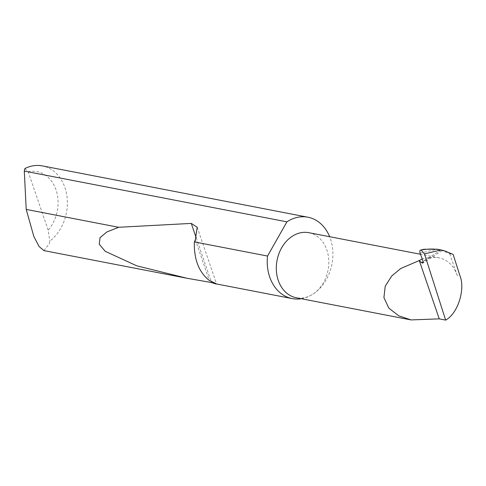 <?xml version="1.0" encoding="UTF-8"?>
<svg xmlns="http://www.w3.org/2000/svg" width="486" height="486" viewBox="0 0 486 486"><rect width="100%" height="100%" fill="white"/><g stroke="black" fill="none" stroke-linecap="round" stroke-linejoin="round"><path stroke-width="0.36" stroke-dasharray="2.43 1.82" d="M301.29 298.714A41.438 32.477 100.9 0 0 312.547 294.376A33.127 25.965 -79.1 0 1 296.278 297.748M43.959 250.618L49.378 243.516L49.803 241.123A41.438 32.477 100.9 0 0 67.135 197.917A41.438 32.477 100.9 0 0 42.397 165.902M216.051 283.873L211.525 282.548M308.853 232.691A33.127 25.965 -79.1 0 1 328.749 259.797A33.127 25.965 -79.1 0 1 312.547 294.376A41.438 32.477 100.9 0 0 329.636 236.706M420.098 253.139L437.351 249.209L440.887 250.096L423.069 261.274M444.034 250.63L440.51 249.95M440.887 250.096L449.726 253.747L453.134 254.409M449.726 253.747L457.053 275.143L459.938 275.702M442.084 250.642L430.28 258.048A33.127 25.965 -79.1 0 1 439.052 257.853A33.127 25.965 -79.1 0 1 457.053 275.143M430.28 258.048L431.386 257.647L429.94 257.434L422.2 258.904M24.938 168.502L28.182 171.771L48.187 230.194L49.803 241.123M28.182 171.771A34.81 27.277 -79.1 0 1 56.005 189.801A34.81 27.277 -79.1 0 1 48.187 230.194M418.944 260.478L419.375 260.824M429.94 257.434L423.185 261.675M195.348 239.762L209.29 280.471M196.192 237.757L211.258 281.752M431.386 257.641L422.917 262.956M197.201 227.272L216.568 283.848M439.052 257.853L420.512 254.269"/><path stroke-width="0.73" d="M422.2 258.904L419.278 260.545L400.701 268.521L391.619 276.109L385.228 286.193L383.922 297.59L388.83 308.136L398.769 315.821L411.047 319.922L296.278 297.748A33.127 25.965 -79.1 0 1 276.382 270.641A33.127 25.965 -79.1 0 1 292.584 236.062A33.127 25.965 -79.1 0 1 308.853 232.691L420.512 254.269M424.497 253.959L421.095 249.998L421.508 249.901C428.531 248.777 435.013 248.777 440.96 249.907L424.497 253.959L445.638 320.098L439.247 318.859L411.047 319.922M329.636 236.706A41.438 32.477 100.9 0 0 307.924 217.218L42.397 165.902A41.438 32.477 100.9 0 0 24.938 168.502L24.3 171.096L26.208 209.423L33.838 236.475L39.074 246.524L43.959 250.618L187.019 278.265L136.803 265.83L105.231 251.323L99.247 244.197L100.031 237.654L106.871 231.968L118.627 227.284L191.277 223.408L197.201 227.272L195.348 239.762L194.357 241.919L267.525 256.055A41.438 32.477 100.9 0 0 292.201 298.592A41.438 32.477 100.9 0 0 301.29 298.714M194.357 241.919C193.896 259.324 198.871 272.178 209.29 280.471C217.825 284.31 218.572 285.003 211.525 282.548L187.019 278.265M26.208 209.423L118.627 227.284M307.924 217.218A41.438 32.477 100.9 0 0 287.572 221.434A41.438 32.477 100.9 0 0 286.928 221.847L24.3 171.096M445.638 320.098C457.721 313.786 465.582 289.37 459.938 275.702L453.134 254.409L444.034 250.63L437.291 249.197L423.828 249.275L421.508 249.901M439.247 318.859L419.375 260.824L421.648 262.64A2.211 1.106 -122.1 0 0 422.917 262.956A2.211 1.106 -122.1 0 0 423.069 261.274L420.098 253.139C419.479 251.062 419.807 250.011 421.095 249.998L423.828 249.275M267.525 256.055L286.928 221.847M423.185 261.675L421.648 262.64M191.277 223.408L196.192 237.757M211.258 281.752L211.525 282.548M216.051 283.873L292.201 298.592"/></g></svg>
